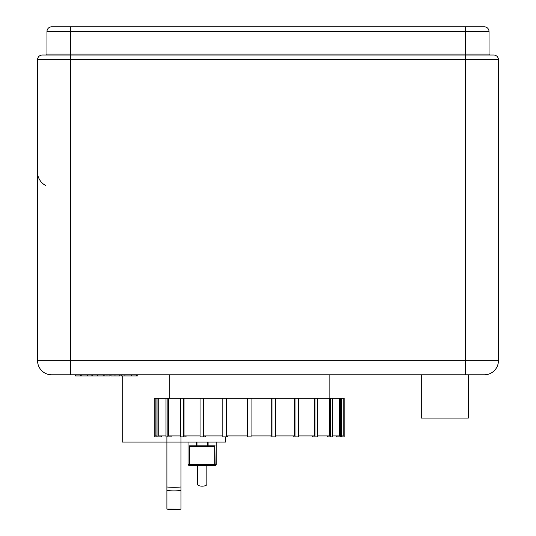 <?xml version="1.0" encoding="UTF-8"?>
<svg xmlns="http://www.w3.org/2000/svg" width="536" height="536" viewBox="0 0 536 536"><rect width="100%" height="100%" fill="white"/><g stroke="black" fill="none" stroke-linecap="round" stroke-linejoin="round"><path stroke-width="0.8" d="M190.528 446.749L196.967 446.749L196.967 445.811L189.195 445.811L190.528 446.749L213.797 446.749L214.809 446.361L214.809 464.618A0.938 0.596 90 0 1 214.219 465.563L215.331 465.563L216.269 464.618L189.195 464.618A0.938 0.911 90 0 0 190.106 465.563L214.219 465.563A0.938 0.911 -90 0 0 215.13 464.618L214.809 446.361M206.863 465.563L206.863 484.37A4.703 1.796 0 0 1 202.159 486.165A4.703 1.796 0 0 1 197.462 484.37L197.462 465.563L190.106 465.563A0.938 0.596 -90 0 1 189.516 464.618L189.516 446.361M189.195 445.811L189.195 464.618L188.056 464.618L188.994 465.563L190.106 465.563M207.358 446.749A0.938 0.73 -90 0 0 208.089 445.811L207.358 445.811L207.358 446.749L213.797 446.749M181 509.1A53.613 53.325 180 0 1 166.89 509.1L181 509.2L181 436.873M166.89 509.1L166.89 436.873M122.215 375.93L122.215 442.046L225.676 442.046L225.676 436.873M227.398 435.935L227.398 436.873L222.788 436.873L222.788 398.315L226.427 398.315L226.427 436.873M247.31 435.935L226.668 435.935L226.427 398.315M205.214 435.935L205.214 436.873L200.075 436.873L200.075 398.315L203.332 398.315L203.332 436.873M222.788 435.935L203.801 435.935L203.801 398.315L203.332 398.315M186.019 435.935L186.019 436.873L180.699 436.873L180.699 398.315L183.359 398.315L183.359 436.873M200.075 435.935L184.029 435.935L184.029 398.315L183.359 398.315M171.138 435.935L171.138 436.873L165.999 436.873L165.999 398.315L167.875 398.315L167.875 436.873M180.699 435.935L168.693 435.935L168.693 398.315L167.875 398.315M161.571 435.935L161.571 436.873L156.961 436.873L156.961 398.315L157.939 398.315L157.939 436.873M165.999 435.935L158.844 435.935L158.844 398.315L157.939 398.315M156.961 435.935L155.152 435.935L155.152 398.315L154.194 398.315L154.214 436.873L156.961 436.873M336.809 435.935L336.809 436.873L344.186 436.873L344.166 398.315L343.228 398.315L343.228 435.935L341.419 435.935M341.419 436.873L341.419 398.315L339.536 398.315L339.536 435.935L332.38 435.935M340.44 436.873L340.44 398.315M327.241 435.935L327.241 436.873L332.38 436.873L332.38 398.315L329.687 398.315L329.687 435.935L317.68 435.935M330.498 436.873L330.498 398.315M312.354 435.935L312.354 436.873L317.68 436.873L317.68 398.315L314.351 398.315L314.351 435.935L298.304 435.935M315.014 436.873L315.014 398.315M293.165 435.935L293.165 436.873L298.304 436.873L298.304 398.315L294.579 398.315L294.579 435.935L275.584 435.935M295.048 436.873L295.048 398.315M270.981 435.935L270.981 436.873L275.584 436.873L275.584 398.315L271.712 398.315L271.712 435.935L251.069 435.935M271.953 436.873L271.953 398.315M226.668 398.315L271.712 398.315M275.584 398.315L294.579 398.315M298.304 398.315L314.351 398.315M317.68 398.315L329.687 398.315M332.38 398.315L339.536 398.315M341.419 398.315L343.228 398.315M155.152 398.315L156.961 398.315M158.844 398.315L165.999 398.315M168.693 398.315L180.699 398.315M184.029 398.315L200.075 398.315M247.31 398.315L247.31 436.873L251.069 436.873L251.069 398.315M203.801 398.315L222.788 398.315M46.974 31.503L489.026 31.503A4.703 4.703 0 0 0 484.323 26.8A4.703 4.703 0 0 1 489.026 31.503L489.026 54.076A0.938 0.938 0 0 0 489.964 55.014A0.938 0.938 0 0 1 489.026 54.076A0.938 0.938 0 0 0 489.964 55.014L493.73 55.014L489.964 55.014A0.938 0.938 0 0 1 489.026 54.076L46.974 54.076A0.938 0.938 0 0 1 46.036 55.014A0.938 0.938 0 0 0 46.974 54.076L46.974 31.503A4.703 4.703 0 0 1 51.677 26.8L70.484 26.8L51.677 26.8A4.703 4.703 0 0 0 46.974 31.503A4.703 4.703 0 0 1 51.677 26.8M459.868 55.014L441.604 55.014L459.868 55.014M498.433 59.717L498.433 360.695L465.516 360.695L465.516 59.717L498.433 59.717A4.703 4.703 0 0 0 493.73 55.014A4.703 4.703 0 0 1 498.433 59.717A4.703 4.703 0 0 0 493.73 55.014L465.516 55.014L465.516 59.717L70.484 59.717L70.484 360.695L37.567 360.695A14.11 14.11 0 0 0 51.677 374.798A14.11 14.11 0 0 1 37.567 360.695L37.567 59.717L70.484 59.717L70.484 55.014L465.516 55.014L42.27 55.014A4.703 4.703 0 0 0 37.567 59.717A4.703 4.703 0 0 1 42.27 55.014L46.036 55.014A0.938 0.938 0 0 0 46.974 54.076M489.026 31.503A4.703 4.703 0 0 0 484.323 26.8L70.484 26.8L70.484 55.014M498.433 360.695A14.11 14.11 0 0 1 484.323 374.798A14.11 14.11 0 0 0 498.433 360.695M37.567 360.695A14.11 14.11 0 0 0 51.677 374.798L484.323 374.798M421.309 374.798L421.309 418.067L468.337 418.067L468.337 374.798M109.9 374.798L109.9 375.93L75.543 375.93L75.543 374.798M80.447 375.93L80.447 374.798M81.231 375.93L81.231 374.798M87.388 375.93L87.388 374.798M91.1 375.93L91.1 374.798M92.728 375.93L92.728 374.798M97.478 375.93L97.478 374.798M137.424 375.93L120.875 375.93L120.875 374.798M136.707 375.93L136.707 374.798M119.749 374.798L119.749 375.93L110.872 375.93L110.872 374.798M114.999 375.93L114.999 374.798M104.138 375.93L104.138 374.798M196.23 442.046L196.23 445.811A0.938 0.73 90 0 0 196.967 446.749M215.13 445.811L208.089 445.811L208.089 442.046M207.358 442.046L207.358 445.811L196.967 445.811L196.967 442.046M181 486.996A53.613 35.336 180 0 1 166.89 486.996M181 490.487A53.613 45.299 180 0 1 166.89 490.487M465.516 55.014L465.516 26.8M37.567 59.717A4.703 4.703 0 0 1 42.27 55.014M465.516 374.798L465.516 360.695L70.484 360.695L70.484 374.798M103.776 375.93L103.776 374.798M124.901 375.93L124.901 374.798M121.31 375.93L121.31 374.798M131.24 375.93L131.24 374.798M110.999 375.93L110.999 374.798M107.019 375.93L107.019 374.798M188.056 442.046L188.056 464.618M216.269 442.046L216.269 464.618M154.194 436.873L154.194 398.315M344.186 436.873L344.186 398.315M45.835 185.423C44.716 185.181 39.798 182.361 37.942 175.815L37.567 172.585M169.242 374.798L169.242 398.315M329.138 374.798L329.138 398.315M137.853 375.93L137.853 374.798"/></g></svg>
